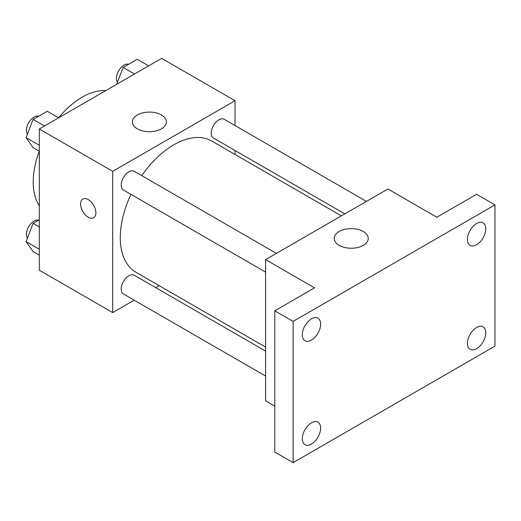 <?xml version="1.0" encoding="UTF-8"?>
<svg xmlns="http://www.w3.org/2000/svg" width="521" height="521" viewBox="0 0 521 521"><rect width="100%" height="100%" fill="white"/><g stroke="black" fill="none" stroke-linecap="round" stroke-linejoin="round"><path stroke-width="0.78" d="M39.316 205.756A69.195 39.948 -60 0 1 39.257 151.214M58.554 117.798A69.195 39.948 -60 0 1 105.815 90.576M134.19 300.181L112.705 312.58L39.316 270.21L39.316 128.974L161.634 58.352L235.023 100.722L235.023 125.528M159.257 285.71L155.812 287.696M130.966 194.366A75.766 43.744 120 0 0 120.292 237.583A75.766 43.744 120 0 0 135.981 272.268L265.606 347.103M341.372 215.87L211.747 141.035A75.766 43.744 120 0 0 141.777 175.642M235.023 150.491L235.023 154.476M112.705 312.58L112.705 171.344L235.023 100.722M366.439 201.399L224.284 119.329A10.811 6.239 120 0 0 215.955 122.22A10.811 6.239 120 0 0 211.233 133.102A10.811 6.239 120 0 0 213.473 138.052L344.817 213.884M265.606 351.089L134.262 275.257A10.811 6.239 120 0 0 125.926 278.149A10.811 6.239 120 0 0 121.211 289.031A10.811 6.239 120 0 0 123.451 293.981L265.606 376.051M265.606 272.099L123.451 190.028A10.811 6.239 -60 0 1 123.451 177.544A10.811 6.239 -60 0 1 134.262 171.298L276.417 253.375M112.705 171.344L39.316 128.974M137.375 128.85A17.011 9.821 180 0 1 132.393 121.907A17.011 9.821 180 0 1 149.403 112.087A17.011 9.821 180 0 1 166.414 121.907A17.011 9.821 180 0 1 155.909 130.979A17.011 9.821 180 0 1 137.375 128.85M95.89 212.829A10.811 6.239 60 0 1 93.65 217.778A10.811 6.239 60 0 1 82.839 211.539A10.811 6.239 60 0 1 82.839 199.055A10.811 6.239 60 0 1 91.168 201.946A10.811 6.239 60 0 1 95.89 212.829M93.65 217.778A10.811 6.239 60 0 1 82.846 211.533A10.811 6.239 60 0 1 82.839 199.048M274.782 406.152L265.606 400.857L265.606 259.614L387.924 188.999L436.852 217.244L476.604 194.294L494.95 204.883L494.95 346.126L293.128 462.648L274.782 452.059L274.782 310.816L314.534 287.866L265.606 259.614M293.128 462.648L293.128 321.405L274.782 310.816M293.128 321.405L494.95 204.883M339.204 245.371A17.011 9.821 180 0 1 334.222 238.429A17.011 9.821 180 0 1 351.226 228.608A17.011 9.821 180 0 1 368.236 238.429A17.011 9.821 180 0 1 357.738 247.501A17.011 9.821 180 0 1 339.204 245.371M476.604 244.714A12.973 7.489 -60 0 1 470.118 245.358A12.973 7.489 -60 0 1 468.125 234.964A12.973 7.489 -60 0 1 476.604 223.529A12.973 7.489 -60 0 1 483.091 222.89A12.973 7.489 -60 0 1 485.077 233.284A12.973 7.489 -60 0 1 476.604 244.714M311.473 340.05A12.973 7.489 -60 0 1 304.987 340.695A12.973 7.489 -60 0 1 303.001 330.301A12.973 7.489 -60 0 1 311.473 318.865A12.973 7.489 -60 0 1 317.96 318.22A12.973 7.489 -60 0 1 319.953 328.621A12.973 7.489 -60 0 1 311.473 340.05M311.473 444.003A12.973 7.489 -60 0 1 304.987 444.647A12.973 7.489 -60 0 1 303.001 434.253A12.973 7.489 -60 0 1 311.473 422.818A12.973 7.489 -60 0 1 317.96 422.179A12.973 7.489 -60 0 1 319.953 432.573A12.973 7.489 -60 0 1 311.473 444.003M476.604 348.666A12.973 7.489 -60 0 1 470.118 349.311A12.973 7.489 -60 0 1 468.125 338.917A12.973 7.489 -60 0 1 476.604 327.481A12.973 7.489 -60 0 1 483.091 326.843A12.973 7.489 -60 0 1 485.077 337.237A12.973 7.489 -60 0 1 476.604 348.666M39.316 151.246L33.11 147.664L26.05 137.622L33.11 119.42L47.235 111.266L58.612 117.831M39.316 145.281L26.05 137.622M44.487 125.984L33.11 119.42M38.645 116.222A10.811 6.239 120 0 0 30.641 120.012A10.811 6.239 120 0 0 26.415 130.348A10.811 6.239 120 0 0 27.405 134.125M116.567 84.369L123.138 67.443L137.264 59.29L148.635 65.854M134.516 74.008L123.138 67.443M128.667 64.246A10.811 6.239 120 0 0 120.664 68.036A10.811 6.239 120 0 0 116.437 78.371A10.811 6.239 120 0 0 117.433 82.149M39.316 255.205L33.11 251.617L26.05 241.575L33.11 223.372L39.316 219.79M39.316 249.233L26.05 241.575M39.316 226.954L33.11 223.372M38.645 220.175A10.811 6.239 120 0 0 30.641 223.965A10.811 6.239 120 0 0 26.415 234.3A10.811 6.239 120 0 0 27.405 238.077"/></g></svg>
